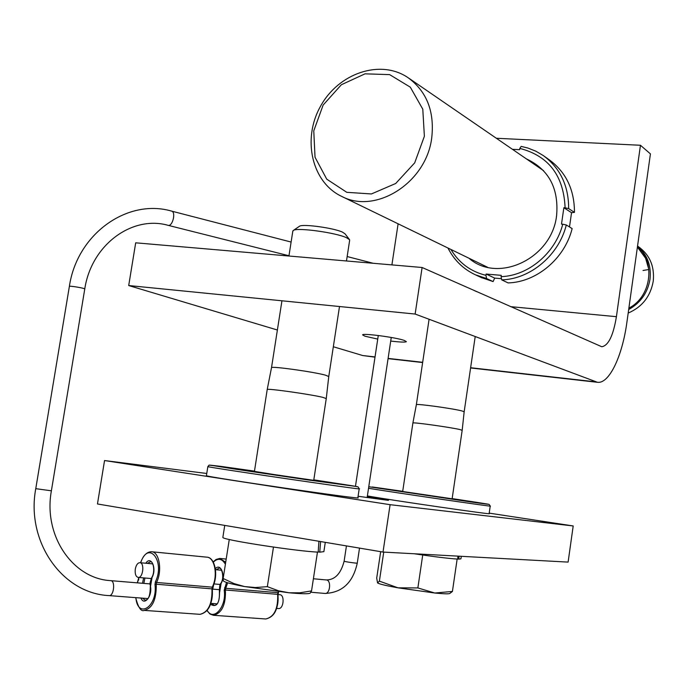 <?xml version="1.0" encoding="UTF-8"?>
<svg xmlns="http://www.w3.org/2000/svg" width="688" height="688" viewBox="0 0 688 688"><rect width="100%" height="100%" fill="white"/><g stroke="black" fill="none" stroke-linecap="round" stroke-linejoin="round"><path stroke-width="1.03" d="M377.738 339.089L364.915 336.2L362.593 334.875C362.662 332.975 395.953 337.395 404.303 340.431L406.384 341.669C405.284 342.383 400.063 342.177 390.715 341.059M626.931 322.044C622.373 356.031 609.258 383.93 597.502 382.304L415.139 314.046L422.105 267.494L601.785 346.743C608.398 345.634 613.275 335.615 616.414 316.686L640.459 145.271L650.427 153.88L626.931 322.044M640.459 145.271L496.349 138.262M398.111 223.806L391.902 264.889M422.105 267.494L135.691 242.812L128.708 285.546L277.384 330.016M415.139 314.046L128.708 285.546M333.327 346.743L362.722 355.541L375.003 357.158M637.406 247.069L645.576 258.224L648.853 269.498L643.031 270.487M424.384 136.267L422.785 109.177L410.306 87.17L389.632 74.622L365.027 73.831L341.36 84.736L323.145 105.049L313.771 130.84L315.027 157.217L326.74 179.155L346.804 192.322L371.417 193.956L395.703 183.49L414.683 162.875L424.384 136.267M431.72 137.953C434.678 111.508 426.766 91.392 407.984 77.624C380.335 58.815 338.35 73.255 320.419 106.451C301.963 139.337 311.862 182.535 341.859 196.484C376.001 214.527 426.319 182.63 431.72 137.953M628.677 309.531C640.58 302.883 647.683 292.787 649.997 279.242C651.45 265.645 647.288 254.637 637.527 246.218M628.178 313.074C642.136 307.037 650.487 296.425 653.239 281.246C654.709 266.265 649.661 254.663 638.111 246.442L637.544 246.063M481.05 277.427L493.09 281.581L494.681 278.098L501.475 278.692M569.501 226.954L571.539 212.704L574.463 212.377L568.658 208.593L565.106 207.819C563.704 175.646 548.603 155.841 519.793 148.402L519.612 149.683L512.457 149.322M450.915 249.452C459.042 262.971 470.712 271.597 485.943 275.329L486.132 274.039L501.268 275.346L501.079 276.645C528.418 275.793 555.474 253.072 562.75 224.211L561.503 224.125L563.859 207.733L565.106 207.819M562.75 224.211L566.31 224.976L572.141 228.605C564.736 258.619 536.511 282.235 508.088 282.906L501.698 279.861L501.079 276.645M571.539 212.704L563.859 207.733M468.906 258.189C497.949 283.938 551.965 258.542 556.609 215.507C558.897 188.314 548.809 169.429 526.337 158.842M494.681 278.098L486.132 274.039M485.943 275.329L486.588 278.537L493.09 281.581M519.793 148.402L521.169 146.398L527.859 148.032L535.84 151.188L543.245 155.531C560.17 168.01 568.649 185.691 568.658 208.593M501.698 279.861C530.353 279.165 558.828 255.291 566.31 224.976M447.957 248.015C454.149 260.21 463.316 269.146 475.46 274.822L486.588 278.537M574.463 212.377C574.437 189.69 566.026 172.163 549.23 159.788L544.199 156.21M359.205 488.85L357.855 497.759C367.968 500.546 206.959 477.111 206.4 475.692L206.417 475.58M490.217 506.11L489.125 513.618C495.704 515.355 389.219 499.909 367.383 495.936M489.202 513.136L573.199 525.959L390.096 504.682L104.542 460.547L206.753 473.482M367.229 496.925L388.436 500.374L358.078 496.272M573.199 525.959L568.107 562.105L383.01 552.068L390.096 504.682M383.01 552.068L97.464 503.969L104.542 460.547M412.877 423.051L412.895 422.982C412.628 421.993 451.345 427.429 460.169 429.622L462.173 430.327L452.093 499.041M416.343 404.759L412.895 422.974L402.643 491.739M476.707 291.643L473.912 290.405M429.08 319.284L416.36 404.673C416.154 403.435 453.702 408.629 462.224 411.02L464.159 411.828L462.181 430.267M434.782 593.022L452.42 591.448L449.685 593.538C448.447 594.045 443.485 593.873 434.782 593.022L398.025 587.836L417.865 587.93L434.782 593.022M380.67 551.673L376.706 578.109L377.54 582.865L379.389 581.128L398.025 587.836C386.811 585.815 380.103 584.241 377.893 583.123L377.635 582.951M422.724 555.018L417.865 587.93M383.732 552.103L379.389 581.128M457.15 559.06L452.42 591.448M414.176 553.754C434.446 556.781 448.954 558.561 457.709 559.086L457.941 556.128M459.042 556.188L458.776 559.12L457.718 558.948M458.776 559.12L460.934 558.828L461.304 556.317M267.202 389.614L267.219 389.477C267.408 388.221 310.563 394.327 322.784 397.346L326.267 398.576M271.485 367.779L267.219 389.477L254.379 471.736M292.796 231.271L293.544 230.308C298.076 227.41 336.011 232.707 346.511 237.713L349.607 239.759L349.633 240.413L346.477 260.976M349.306 239.364L345.049 233.843L342.512 232.148C333.964 228.038 303.374 223.772 299.607 226.163L299.117 226.498M281.942 300.794L271.519 367.598C271.777 366.016 313.608 371.855 325.415 375.141L328.761 376.542L326.275 398.438M289.037 592.781L299.787 592.807L311.544 590.897L310.125 593.219C308.258 594.036 301.232 593.89 289.037 592.781L244.489 586.546L255.317 587.543L267.348 586.658L278.494 590.786L289.037 592.781M223.247 580.792L223.153 578.505L234.023 583.596L244.489 586.546C233.55 584.49 226.756 582.796 224.125 581.472L223.359 580.878M273.471 547.089L267.348 586.658M229.267 539.495L223.153 578.505M317.469 552.077L311.544 590.897M222.886 537.182L222.843 537.457C222.181 539.831 297.689 551.449 318.183 552.111L318.922 541.275M320.599 541.559L319.765 552.172L318.2 551.896M319.765 552.172L323.876 551.647L325.286 542.342M135.295 569.071C136.138 565.003 137.652 562.87 139.836 562.681C144.772 562.672 143.078 578.126 138.219 577.43C135.785 576.699 134.805 573.904 135.295 569.071M276.722 608.407L278.554 608.545C283.688 609.198 284.961 594.707 279.784 594.707L278.029 594.561M616.414 316.686L510.625 306.65M595.516 381.831L470.626 367.727M422.664 362.309L388.101 358.405M375.037 356.934L362.722 355.541M254.431 471.383L287.937 476.767C319.619 481.402 334.394 483.294 313.762 480.112M221.106 466.412L254.474 471.117L209.092 465.097L207.836 466.619C208.481 467.496 369.404 491.051 359.213 488.798L358.061 486.872L353.305 485.943L313.805 479.846L356.883 486.571L307.674 479.889L233.645 468.898L210.399 465.165L221.106 466.412M207.853 466.55L206.4 475.692M402.678 491.49L452.128 498.791M372.285 486.975L402.704 491.301L372.285 486.975M368.536 488.282C390.406 491.954 496.839 507.503 490.217 506.076L489.134 504.407L488.007 504.158L452.154 498.602C489.564 504.218 501.81 506.342 470.317 501.87L368.768 486.726M313.393 578.754L326.267 579.941C331.504 580.01 330.197 594.148 325.011 593.443L311.071 592.248M344.138 561.159L344.129 561.184C344.103 561.64 357.889 563.61 357.27 563.068C353.03 582.538 342.28 592.669 325.011 593.443M288.969 255.755L168.053 225.32C172.55 226.851 176.231 211.956 171.561 211.104L291.11 242.047M168.053 225.32C132.526 215.129 91.427 244.403 84.753 289.055C85.923 288.401 69.78 285.589 69.376 286.38L69.359 286.466M84.753 289.055L51.385 490.811L35.767 488.669L69.376 286.38C77.039 233.851 127.486 198.221 171.561 211.104M51.376 490.845C43.095 536.124 73.126 578.797 110.682 580.638C115.558 580.569 113.924 596.264 109.108 595.61C62.367 593.529 25.791 541.791 35.767 488.669M219.644 592.282L221.123 583.329M216.015 569.733L219.111 568.228C220.968 566.301 225.208 576.991 220.771 583.51C219.876 583.888 219.42 586.744 219.412 592.084C219.653 599.257 218.44 603.574 215.774 605.036L214.303 605.44L211.474 603.428M220.796 583.888C225.905 576.312 220.934 562.569 215.353 568.623M210.588 604.391C216.6 607.693 219.592 603.505 219.549 591.835M212.678 589.126L213.727 584.568M226.524 582.426L224.202 590.244C226.816 606.36 213.521 621.943 207.217 610.445M213.297 562.156C217.976 557.779 222.009 558.467 225.389 564.229M273.858 613.696C277.367 608.312 278.7 601.983 277.866 594.699L277.66 594.337C278.219 608.76 274.245 616.973 265.731 618.976L265.525 618.968M278.408 591.637L277.909 592.678L278.52 591.654M277.832 594.363L278.055 592.678M207.028 610.686L209.935 613.997L213.486 615.287C221.88 613.197 225.87 604.769 225.44 589.986L224.202 590.244M224.606 587.69L225.707 588.292L227.711 582.796M225.707 562.216L219.713 558.458L216.066 559.473L213.151 561.898M225.44 589.986L225.707 588.292L277.909 592.678L277.66 594.337L225.44 589.986M150.509 586.606L152.065 577.378M147.318 563.369L150.362 561.804C152.942 560.462 155.694 571.444 151.721 577.585C148.548 586.58 150.663 583.286 150.302 586.391C150.259 594.312 148.961 598.818 146.415 599.919L145.211 600.228L142.485 598.164M151.738 577.946C157.251 569.346 151.283 554.786 145.796 563.231M140.954 598.044C144.145 606.489 152.659 595.903 150.431 586.15M143.663 577.894L142.468 583.286M143.826 583.398L144.936 578.006M137.428 582.865L139.01 577.499M140.696 562.758C148.281 539.555 165.576 561.279 155.402 581.85L154.981 584.49C157.896 606.446 137.858 619.793 135.837 597.657M207.363 609.835C211.354 604.27 212.979 597.408 212.222 589.246L211.964 588.868C212.36 603.737 208.369 612.225 200.002 614.332L199.804 614.315M135.691 597.64C138.236 607.607 141.109 611.856 144.291 610.394L200.002 614.332C208.645 612.354 212.764 603.935 212.368 589.066L212.695 586.976C218.646 575.564 215.069 557.177 206.847 557.168C214.759 557.185 218.199 575.839 212.231 587.156L212.626 586.683C216.238 578.126 216.471 570.171 213.323 562.81M212.196 588.911L212.437 587.148M138.77 579.537L138.58 580.001M144.291 610.394C152.504 608.201 156.503 599.48 156.262 584.224L154.981 584.49M155.402 581.85L156.546 582.469C162.497 570.834 159.315 551.716 151.566 551.742C146.957 551.733 143.276 555.405 140.55 562.741M156.262 584.224L156.546 582.469L212.231 587.156L211.964 588.868L156.262 584.224M597.347 382.287L470.592 367.96M422.63 362.542L388.066 358.637M628.875 308.086C651.863 296.674 655.432 260.804 637.432 246.897M341.859 196.484L487.577 267.262M408.896 78.243L543.58 170.684M475.46 274.822L482.047 277.9M323.343 481.729L249.004 470.893M247.448 470.644L246.605 470.506M460.195 500.124L394.749 490.484M464.168 411.742L475.193 336.613M313.711 480.465L326.258 398.576M299.607 226.163L293.544 230.308M328.787 376.379L339.502 306.513M288.934 256.022L292.864 230.841M224.125 581.472L223.127 580.698M222.843 537.457L224.744 525.408M221.613 570.249L215.499 569.681M152.727 563.876L139.836 562.681M220.255 584.465L213.959 583.923M151.222 578.548L138.219 577.43M326.267 579.941C334.936 579.924 340.887 573.672 344.129 561.184L346.442 545.911M378.28 335.495L355.464 486.313M391.257 337.464L367.134 497.596M359.523 548.112L357.27 563.068M347.156 256.547L373.145 263.272M219.162 589.668L212.377 589.1M150.087 583.914L110.682 580.638M217.098 603.858L210.941 603.385M147.903 598.577L109.108 595.61M213.486 615.287L265.731 618.976C274.486 617.076 278.588 608.923 278.021 594.518L278.735 591.68M220.392 558.501L226.197 559.069M137.273 582.848L138.856 577.49M151.73 551.759L206.847 557.168"/></g></svg>
